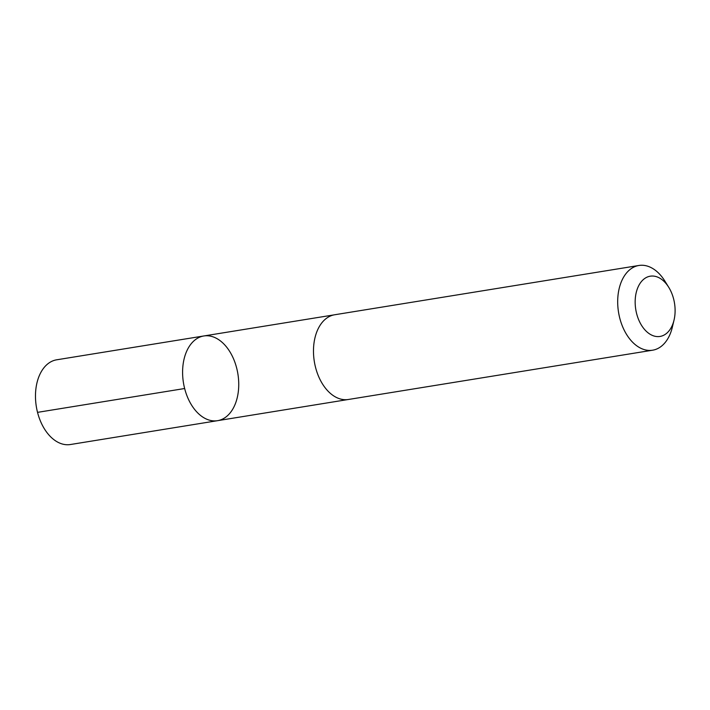 <?xml version="1.0" encoding="UTF-8"?>
<svg xmlns="http://www.w3.org/2000/svg" width="710" height="710" viewBox="0 0 710 710"><rect width="100%" height="100%" fill="white"/><g stroke="black" fill="none" stroke-linecap="round" stroke-linejoin="round"><path stroke-width="1.06" d="M219.727 340.401A42.911 27.583 -99.2 0 1 238.72 386.116A42.911 27.583 -99.2 0 1 217.526 420.684A42.911 27.583 -99.2 0 1 183.446 382.743A42.911 27.583 -99.2 0 1 203.805 335.972A42.911 27.583 -99.2 0 1 219.727 340.401M56.694 359.801A42.911 27.583 80.8 0 0 35.5 394.37A42.911 27.583 80.8 0 0 54.492 440.102A42.911 27.583 80.8 0 0 70.423 444.522L217.526 420.684A42.911 27.583 -99.2 0 1 183.446 382.743A42.911 27.583 -99.2 0 1 203.805 335.972L56.694 359.801M668.731 287.293L664.879 281.089A42.911 27.583 80.8 0 0 638.902 265.478L334.694 314.761A42.911 27.583 80.8 0 0 313.5 349.329A42.911 27.583 80.8 0 0 332.493 395.062A42.911 27.583 80.8 0 0 348.415 399.481L652.632 350.199A42.911 27.583 80.8 0 0 672.343 327.177L674.038 320.077A30.521 19.623 80.8 0 0 668.731 287.293A30.521 19.623 80.8 0 0 637.988 287.23A30.521 19.623 80.8 0 0 648.683 333.301A30.521 19.623 80.8 0 0 674.038 320.077M638.902 265.478A42.911 27.583 80.8 0 0 617.709 300.046A42.911 27.583 80.8 0 0 636.701 345.77A42.911 27.583 80.8 0 0 652.632 350.199M184.644 388.521L37.532 412.359M334.135 314.867L203.805 335.972M347.856 399.561L217.526 420.684"/></g></svg>
